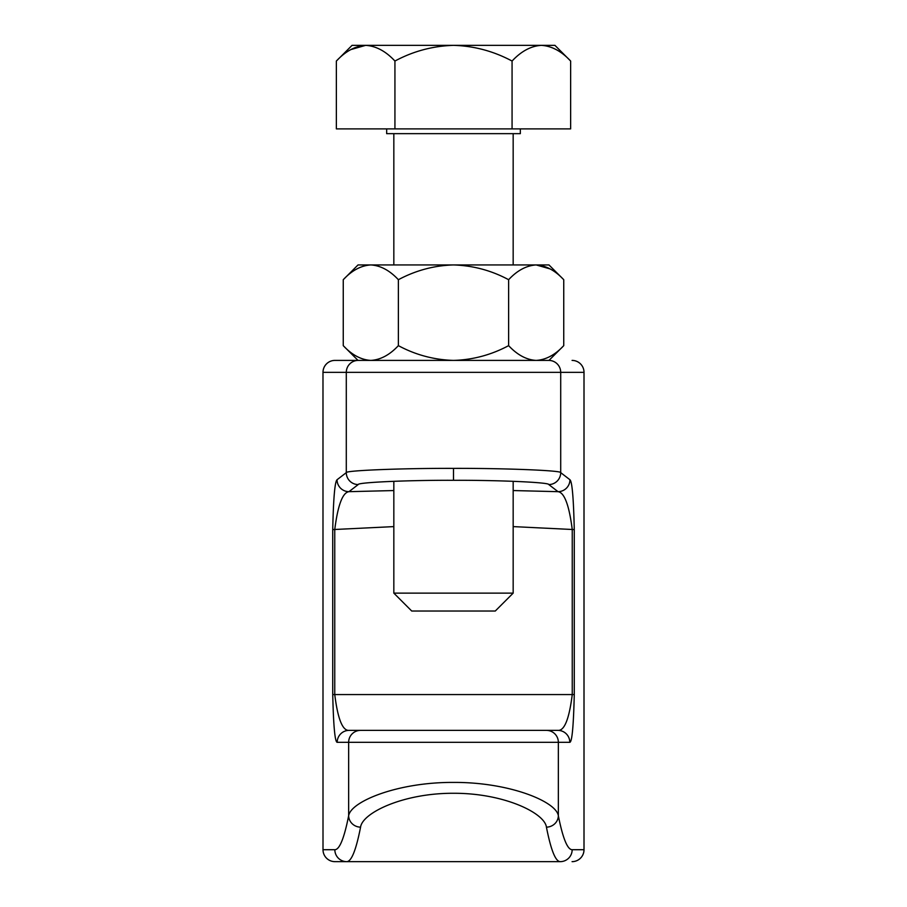 <?xml version="1.0" encoding="UTF-8"?>
<svg xmlns="http://www.w3.org/2000/svg" width="907" height="907" viewBox="0 0 907 907"><rect width="100%" height="100%" fill="white"/><g stroke="black" fill="none" stroke-linecap="round" stroke-linejoin="round"><path stroke-width="1.36" d="M322.983 849.712L323.005 849.712A11.938 11.938 0 0 0 334.921 861.65L346.746 861.65L334.921 861.65A11.938 11.916 -90 0 1 323.005 849.712L322.983 372.346L323.005 849.712L334.842 849.712C339.547 849.644 344.15 838.329 348.651 815.767C350.76 801.493 397.629 782.151 453.375 782.412C509.065 782.072 556.342 801.493 558.349 815.767C562.85 838.329 567.453 849.644 572.158 849.712L583.995 849.712L583.995 372.346L323.005 372.346A11.938 11.916 90 0 1 334.921 360.408L519.133 360.408M513.169 490.551L558.043 491.673A11.938 11.893 -52.5 0 0 569.947 479.746C572.136 481.594 573.564 498.204 574.267 529.586L574.267 694.569C573.519 726.224 572.034 742.13 569.8 742.311A11.938 11.916 90 0 0 557.896 730.373C564.392 730.963 569.177 719.024 572.249 694.569L572.249 529.586C569.143 505.176 564.403 492.535 558.043 491.673L548.792 484.565C549.665 482.388 498.929 480.12 453.5 480.302C408.071 480.12 357.335 482.388 358.208 484.565L348.957 491.673C342.597 492.524 337.858 505.165 334.751 529.586L334.751 694.569C337.812 719.024 342.608 730.951 349.104 730.373L557.896 730.373L349.104 730.373A11.938 11.916 -90 0 0 337.2 742.311C334.966 742.141 333.481 726.224 332.733 694.569L332.733 529.586L393.831 526.604M332.733 529.586C333.425 498.192 334.864 481.583 337.053 479.746L346.293 472.638C345.318 470.472 402.391 468.205 453.5 468.375C504.609 468.205 561.682 470.472 560.707 472.638L560.707 372.346A11.938 11.916 -90 0 0 548.792 360.408M346.746 861.65L560.254 861.65C555.538 861.571 550.934 850.074 546.433 827.161C544.722 812.921 503.725 793.047 453.375 793.274C402.991 793.126 362.381 812.921 360.567 827.161C356.066 850.074 351.463 861.571 346.746 861.65A11.938 11.916 -90 0 1 334.842 849.712M398.377 345.646C415.542 354.875 433.909 359.796 453.5 360.408C472.864 359.852 491.231 354.92 508.623 345.646L508.623 279.707C491.458 270.479 473.091 265.558 453.5 264.935C434.136 265.502 415.769 270.422 398.377 279.707L398.377 345.646C389.738 354.898 380.555 359.818 370.816 360.408L334.921 360.408A11.938 11.938 0 0 0 322.983 372.346M574.267 529.586L513.169 526.604M337.053 479.746A11.938 11.893 52.5 0 0 348.957 491.673L393.831 490.551M546.433 827.161A11.938 11.372 -11.2 0 0 558.349 815.767L558.349 742.311L348.651 742.311L348.651 815.767A11.938 11.372 -168.8 0 0 360.567 827.161M513.169 593.133L495.267 611.035L411.733 611.035L393.831 593.133L513.169 593.133L513.169 481.3M520.335 128.885L520.335 133.658L386.665 133.658L386.665 128.885M336.361 128.885L394.93 128.885L394.93 61.041C385.815 51.234 376.054 46.008 365.646 45.35C355.363 45.951 345.601 51.177 336.361 61.041L336.361 128.885M512.07 128.885L570.639 128.885L570.639 61.041C561.467 51.211 551.705 45.985 541.354 45.35C531.003 45.985 521.242 51.211 512.07 61.041L512.07 128.885L394.93 128.885M336.361 61.041L352.063 45.35L365.646 45.35L350.85 49.579M394.93 61.041C413.173 51.234 432.684 46.008 453.5 45.35C474.066 45.951 493.589 51.177 512.07 61.041M570.639 61.041L554.937 45.35L365.646 45.35M343.254 345.646L358.027 360.408L370.816 360.408C361.065 359.818 351.882 354.898 343.254 345.646L343.254 279.707C351.882 270.456 361.065 265.536 370.816 264.935C380.555 265.536 389.738 270.456 398.377 279.707M540.481 360.022L536.184 360.408L548.973 360.408L563.746 345.646L563.746 279.707C555.05 270.422 545.867 265.502 536.184 264.935L550.073 268.903M563.746 345.646C555.163 354.875 545.98 359.796 536.184 360.408C526.502 359.852 517.319 354.92 508.623 345.646M508.623 279.707C517.205 270.479 526.389 265.558 536.184 264.935L358.027 264.935L343.254 279.707M563.746 279.707L548.973 264.935L536.184 264.935M370.816 360.408L536.184 360.408M453.5 480.302L453.5 468.375M358.208 360.408A11.938 11.916 -90 0 0 346.293 372.346L346.293 472.638A11.938 11.893 52.5 0 0 358.208 484.565M360.567 730.373A11.938 11.916 -90 0 0 348.651 742.311L337.2 742.311M569.8 742.311L558.349 742.311A11.938 11.916 90 0 0 546.433 730.373M548.792 484.565A11.938 11.893 -52.5 0 0 560.707 472.638L569.947 479.746M332.733 694.569L574.267 694.569M572.158 849.712A11.938 11.916 90 0 1 560.254 861.65M583.995 849.712A11.938 11.916 90 0 1 572.079 861.65A11.938 11.938 0 0 0 584.017 849.712L584.017 372.346A11.938 11.916 -90 0 0 572.079 360.408A11.938 11.938 0 0 1 584.017 372.346M393.831 593.133L393.831 481.3M393.831 264.935L393.831 133.658M513.169 264.935L513.169 133.658"/></g></svg>
